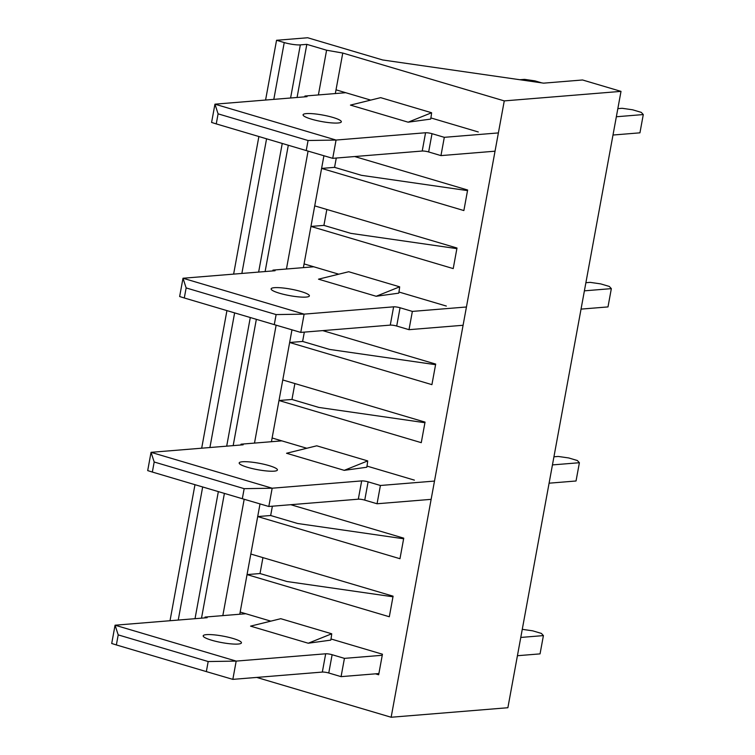 <?xml version="1.0" encoding="UTF-8"?>
<svg xmlns="http://www.w3.org/2000/svg" width="755" height="755" viewBox="0 0 755 755"><rect width="100%" height="100%" fill="white"/><g stroke="black" fill="none" stroke-linecap="round" stroke-linejoin="round"><path stroke-width="1.13" d="M335.333 93.554L336.022 89.826L370.705 100.104M430.897 117.931L478.293 131.974M354.68 156.54L467.638 190.005L463.872 210.56L321.592 168.412L334.569 167.355L361.485 175.33L467.534 190.609M336.277 158.04L334.569 167.355M314.722 205.879L456.992 248.027L453.217 268.591L310.947 226.443L323.923 155.747M303.387 267.629L310.947 226.443L323.914 225.386L350.83 233.361L456.879 248.631M326.839 209.475L323.914 225.386M304.067 263.91L338.759 274.188M398.942 292.015L446.337 306.058M322.734 330.614L435.692 364.08L431.917 384.644L289.646 342.496L302.613 341.439L329.529 349.414L435.578 364.684M304.331 332.115L302.613 341.439M282.766 379.963L425.046 422.111L421.271 442.666L278.991 400.518L291.968 329.831M271.432 441.713L278.991 400.518L291.968 399.461L318.884 407.436L424.933 422.715M294.884 383.549L291.968 399.461M272.121 437.985L306.813 448.262M366.996 466.09L414.391 480.133M290.779 504.699L403.746 538.164L399.971 558.719L257.7 516.571L270.668 515.514L297.583 523.489L403.632 538.768M272.376 506.199L270.668 515.514M250.82 554.038L393.091 596.186L389.316 616.75L247.045 574.602L260.022 503.906M239.769 614.24L247.045 574.602L260.013 573.536L286.938 581.51L392.977 596.79M262.938 557.624L260.013 573.536M342.77 53.048L326.594 50.217L306.823 44.356L300.33 44.885A11.787 2.001 -169.6 0 1 284.239 42.563L276.547 40.289L307.672 37.75L382.653 59.966L543.638 83.154L582.549 79.983L621.006 91.374L504.265 100.896L342.77 53.048L336.022 89.826M240.175 612.06L270.818 621.148M331.011 638.975L382.445 654.217L378.67 674.772L375.499 673.837M504.265 100.896L391.147 717.25L256.709 677.424M621.006 91.374L507.879 707.728L391.147 717.25M326.594 50.217L318.393 94.932M308.078 151.104L286.438 269.016M276.132 325.178L254.492 443.091M244.186 499.263L222.829 615.618M306.823 44.356L297.074 97.471M288.306 145.243L265.118 271.555M256.351 319.327L233.172 445.629M224.405 493.402L201.51 618.156M276.547 40.289L265.581 100.037M258.88 136.532L233.625 274.122M226.934 310.607L201.679 448.196M194.979 484.691L170.017 620.723M517.42 655.717L540.052 653.877L543.411 635.597L541.373 633.407L532.719 630.84L522.271 629.33M245.837 613.74L205.039 617.071L207.153 617.703L115.062 625.206L236.183 661.097L232.833 679.368L322.328 672.073A4.709 0.802 10.4 0 1 328.765 672.998L341.071 676.64L378.897 673.554M238.184 644.043A19.441 3.294 10.4 0 0 241.44 642.854A19.441 3.294 10.4 0 0 222.914 636.097A19.441 3.294 10.4 0 0 203.189 635.833A19.441 3.294 10.4 0 0 211.617 640.212A19.441 3.294 10.4 0 0 238.184 644.043M208.182 661.54L118.205 634.889L116.364 644.94L206.341 671.601L208.182 661.54L236.183 661.097L325.679 653.792A4.709 0.802 10.4 0 1 332.125 654.717L344.431 658.369L382.247 655.283M520.78 637.447L543.411 635.597M308.248 643.232L250.566 626.14L280.766 618.694L331.719 633.785A47.103 24.755 -73.5 0 1 330.803 640.117L308.248 643.232L331.719 633.785M341.071 676.64L344.431 658.369M204.888 617.883L205.039 617.071M116.364 644.94L111.712 643.486L115.062 625.206L118.205 634.889M206.341 671.601L232.833 679.368M549.093 483.191L576.037 480.992L579.396 462.721L577.358 460.522L568.713 457.955L558.247 456.454L553.934 456.803M281.823 440.863L241.024 444.185L243.138 444.818L151.047 452.33L272.168 488.211L268.818 506.492L358.314 499.187A4.709 0.802 10.4 0 1 364.75 500.112L377.056 503.764L431.133 499.348M274.169 471.158A19.441 3.294 10.4 0 0 277.425 469.969A19.441 3.294 10.4 0 0 258.899 463.221A19.441 3.294 10.4 0 0 239.184 462.947A19.441 3.294 10.4 0 0 247.602 467.336A19.441 3.294 10.4 0 0 274.169 471.158M244.167 488.664L154.19 462.003L152.35 472.054L242.327 498.715L244.167 488.664L272.168 488.211L361.673 480.907A4.709 0.802 10.4 0 1 368.11 481.841L380.416 485.484L434.493 481.077M552.443 464.91L579.396 462.721M344.233 470.346L286.551 453.264L316.751 445.809L367.704 460.909A47.103 24.755 -73.5 0 1 366.798 467.241L344.233 470.346L367.704 460.909M377.056 503.764L380.416 485.484M240.873 444.997L241.024 444.185M152.35 472.054L147.697 470.601L151.047 452.33L154.19 462.003M242.327 498.715L268.818 506.492M581.039 309.116L607.992 306.917L611.342 288.636L609.313 286.438L600.659 283.88L590.193 282.37L585.88 282.719M313.778 266.779L272.97 270.111L275.084 270.734L183.003 278.246L304.123 314.137L300.764 332.408L390.269 325.112A4.709 0.802 10.4 0 1 396.705 326.037L409.012 329.68L463.089 325.273M306.115 297.083A19.441 3.294 10.4 0 0 309.38 295.894A19.441 3.294 10.4 0 0 290.845 289.137A19.441 3.294 10.4 0 0 271.13 288.872A19.441 3.294 10.4 0 0 279.558 293.251A19.441 3.294 10.4 0 0 306.115 297.083M276.122 314.58L186.145 287.929L184.296 297.98L274.273 324.631L276.122 314.58L304.123 314.137L393.619 306.832A4.709 0.802 10.4 0 1 400.056 307.757L412.362 311.409L466.439 306.992M584.398 290.835L611.342 288.636M376.179 296.271L318.506 279.18L348.706 271.734L399.659 286.825A47.103 24.755 -73.5 0 1 398.744 293.157L376.179 296.271L399.659 286.825M409.012 329.68L412.362 311.409M272.829 270.922L272.97 270.111M184.296 297.98L179.643 296.526L183.003 278.246L186.145 287.929M274.273 324.631L300.764 332.408M612.984 135.032L639.938 132.833L643.288 114.562L641.259 112.363L632.605 109.796L622.148 108.295L617.835 108.645M345.724 92.705L304.926 96.036L307.04 96.659L214.948 104.171L336.069 140.053L332.719 158.333L422.215 151.028A4.709 0.802 10.4 0 1 428.651 151.953L440.958 155.605L495.035 151.189M338.061 122.999A19.441 3.294 10.4 0 0 341.326 121.81A19.441 3.294 10.4 0 0 322.8 115.062A19.441 3.294 10.4 0 0 303.076 114.798A19.441 3.294 10.4 0 0 311.504 119.177A19.441 3.294 10.4 0 0 338.061 122.999M308.068 140.505L218.091 113.845L216.251 123.895L306.228 150.556L308.068 140.505L336.069 140.053L425.565 132.757A4.709 0.802 10.4 0 1 432.011 133.682L444.308 137.325L498.394 132.918M616.344 116.761L643.288 114.562M541.731 82.88L534.936 80.87L524.48 79.36L519.893 79.728M408.134 122.187L350.452 105.105L380.652 97.65L431.605 112.75A47.103 24.755 -73.5 0 1 430.69 119.082L408.134 122.187L431.605 112.75M440.958 155.605L444.308 137.325M304.775 96.848L304.926 96.036M216.251 123.895L211.589 122.442L214.948 104.171L218.091 113.845M306.228 150.556L332.719 158.333M300.33 44.885L290.59 97.999M282.247 143.45L258.635 272.083M250.292 317.534L226.689 446.158M218.346 491.609L195.026 618.685M284.239 42.563L273.81 99.367M266.572 138.807L241.864 273.452M234.626 312.891L209.909 447.526M202.67 486.966L178.246 620.053M328.765 672.998L332.125 654.717M322.328 672.073L325.679 653.792M364.75 500.112L368.11 481.841M358.314 499.187L361.673 480.907M396.705 326.037L400.056 307.757M390.269 325.112L393.619 306.832M428.651 151.953L432.011 133.682M422.215 151.028L425.565 132.757"/></g></svg>
